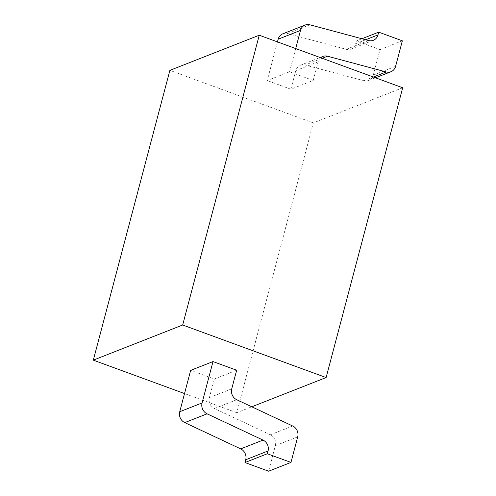 <?xml version="1.0" encoding="UTF-8"?>
<svg xmlns="http://www.w3.org/2000/svg" width="496" height="496" viewBox="0 0 496 496"><rect width="100%" height="100%" fill="white"/><g stroke="black" fill="none" stroke-linecap="round" stroke-linejoin="round"><path stroke-width="0.37" stroke-dasharray="2.48 1.86" d="M402.69 87.767L313.323 122.909L236.753 412.697L251.788 406.788M313.323 122.909L169.88 70.358M282.794 33.827A8.872 8.066 -111.5 0 1 287.537 33.585L346.258 49.321A8.872 8.066 68.5 0 0 351.001 49.079A8.872 8.066 68.5 0 0 355.632 43.71L356.364 40.939L380.01 49.6L373.265 75.132A8.872 8.066 -111.5 0 1 368.627 80.501A8.872 8.066 -111.5 0 1 363.89 80.743L305.164 65.007A8.872 8.066 68.5 0 0 300.427 65.249A8.872 8.066 68.5 0 0 295.79 70.618L290.873 89.23L313.218 80.445L289.571 71.784L267.232 80.569L277.45 41.887M290.873 89.23L267.232 80.569M236.753 412.697L184.531 393.564M236.654 370.233L214.309 379.018L190.662 370.357M313.218 80.445L318.134 61.833A8.872 8.066 -111.5 0 1 320.676 57.722M295.703 48.571L289.571 71.784M214.309 379.018L209.393 397.625A8.872 8.066 68.5 0 0 214.408 408.512L270.351 434.781A8.872 8.066 -111.5 0 1 275.361 445.668L268.615 471.2M402.349 40.815L380.01 49.6M361.931 38.75L356.364 40.939M275.361 445.668L297.705 436.883M270.351 434.781L292.69 426.002M236.747 399.726L214.408 408.512M231.737 388.839L209.393 397.625M363.89 80.743L373.358 77.023M373.265 75.132L395.603 66.346M365.688 39.754L355.632 43.71M368.602 40.536L346.258 49.321M287.537 33.585L309.876 24.8M322.239 58.292L305.164 65.007M318.134 61.833L295.79 70.618M368.627 80.501L375.491 77.804M373.339 40.294L351.001 49.079M322.766 56.463L300.427 65.249"/><path stroke-width="0.74" d="M251.788 406.788L326.12 377.555L402.69 87.767L259.247 35.216L169.88 70.358L93.31 360.146L182.677 325.004L259.247 35.216M326.12 377.555L182.677 325.004M184.531 393.564L93.31 360.146M268.045 450.982L267.313 453.753L290.96 462.415L297.705 436.883A8.872 8.066 68.5 0 0 292.69 426.002L236.747 399.726A8.872 8.066 -111.5 0 1 231.737 388.839L236.654 370.233L213.007 361.572L190.662 370.357L179.732 411.723L202.077 402.938A8.872 8.066 68.5 0 0 207.092 413.825L263.029 440.095A8.872 8.066 -111.5 0 1 268.045 450.982L245.706 459.767A8.872 8.066 68.5 0 0 240.69 448.88L184.748 422.611A8.872 8.066 -111.5 0 1 179.732 411.723M213.007 361.572L202.077 402.938M373.358 77.023L386.229 71.957A8.872 8.066 68.5 0 0 390.972 71.715A8.872 8.066 68.5 0 0 395.603 66.346L402.349 40.815L378.708 32.153L361.931 38.75M386.229 71.957L327.509 56.222L322.239 58.292M320.676 57.722A8.872 8.066 -111.5 0 1 322.766 56.463A8.872 8.066 -111.5 0 1 327.509 56.222M378.708 32.153L377.977 34.925A8.872 8.066 -111.5 0 1 373.339 40.294A8.872 8.066 -111.5 0 1 368.602 40.536L309.876 24.8A8.872 8.066 68.5 0 0 305.139 25.042A8.872 8.066 68.5 0 0 300.502 30.411L295.703 48.571M290.96 462.415L268.615 471.2L244.974 462.539L245.706 459.767M277.45 41.887L278.163 39.196A8.872 8.066 -111.5 0 1 282.794 33.827L305.139 25.042M267.313 453.753L244.974 462.539M184.748 422.611L207.092 413.825M263.029 440.095L240.69 448.88M377.977 34.925L365.688 39.754M278.163 39.196L300.502 30.411M375.491 77.804L390.972 71.715"/></g></svg>
